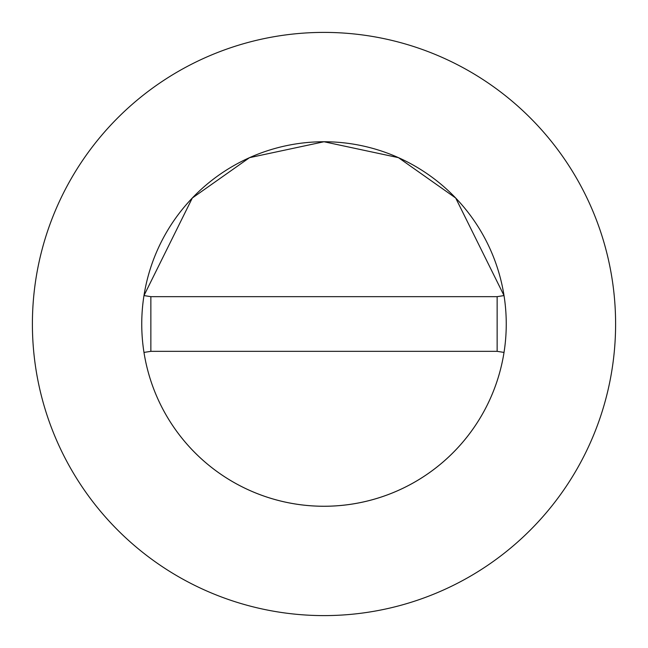 <?xml version="1.0" encoding="UTF-8"?>
<svg xmlns="http://www.w3.org/2000/svg" width="648" height="648" viewBox="0 0 648 648"><rect width="100%" height="100%" fill="white"/><g stroke="black" fill="none" stroke-linecap="round" stroke-linejoin="round"><path stroke-width="0.97" d="M506.25 324A182.25 182.25 0 0 0 504.023 295.577L455.69 198.013L398.471 157.658L324 141.75L249.529 157.658L192.31 198.013L143.978 295.577A182.25 182.25 0 0 0 324 506.25A182.25 182.25 0 0 0 506.25 324A182.25 182.25 0 0 0 324 141.75A182.25 182.25 0 0 0 143.978 352.423A182.25 182.25 0 0 0 504.023 352.423A182.25 182.25 0 0 0 506.25 324M615.6 324A291.6 291.6 0 0 0 324 32.4A291.6 291.6 0 0 0 32.4 324A291.6 291.6 0 0 0 324 615.6A291.6 291.6 0 0 0 615.6 324M504.023 352.423L497.138 351.338L497.138 296.663L150.863 296.663L150.863 351.338L143.978 352.423M504.023 295.577L497.138 296.663M143.978 295.577L150.863 296.663M150.863 351.338L497.138 351.338"/></g></svg>
